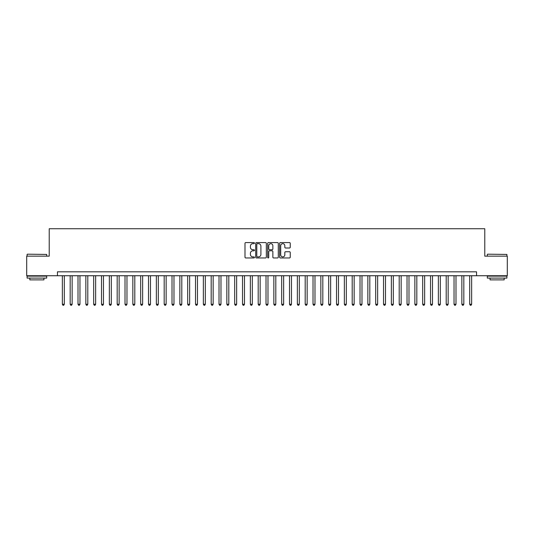 <?xml version="1.0" encoding="UTF-8"?>
<svg xmlns="http://www.w3.org/2000/svg" width="534" height="534" viewBox="0 0 534 534"><rect width="100%" height="100%" fill="white"/><g stroke="black" fill="none" stroke-linecap="round" stroke-linejoin="round"><path stroke-width="0.8" d="M254.464 243.124A0.541 0.541 0 0 0 253.93 242.583L245.76 242.583A0.768 0.768 0 0 0 244.993 243.357L244.993 257.194A0.768 0.768 0 0 0 245.76 257.962L253.93 257.962A0.541 0.541 0 0 0 254.464 257.428A0.541 0.541 0 0 0 253.93 256.887L252.869 256.887A2.463 2.463 0 0 1 250.413 254.424L250.413 253.276A2.463 2.463 0 0 1 252.869 250.813L253.93 250.813A0.541 0.541 0 0 0 254.464 250.272A0.541 0.541 0 0 0 253.93 249.738L252.869 249.738A2.463 2.463 0 0 1 250.413 247.275L250.413 246.121A2.463 2.463 0 0 1 252.869 243.664L253.93 243.664A0.541 0.541 0 0 0 254.464 243.124M289.475 248.01A0.768 0.768 0 0 0 290.242 247.235L290.242 243.357A0.768 0.768 0 0 0 289.475 242.583L280.397 242.583A0.768 0.768 0 0 0 279.629 243.357L279.629 257.194A0.768 0.768 0 0 0 280.397 257.962L289.475 257.962A0.768 0.768 0 0 0 290.242 257.194L290.242 252.502A0.768 0.768 0 0 0 289.475 251.734L285.59 251.734A0.768 0.768 0 0 0 284.822 252.502L284.822 254.831A2.056 2.056 0 0 1 282.766 256.887A2.056 2.056 0 0 1 280.704 254.831L280.704 245.72A2.056 2.056 0 0 1 282.766 243.664A2.056 2.056 0 0 1 284.822 245.72L284.822 247.235A0.768 0.768 0 0 0 285.59 248.01L289.475 248.01M57.445 275.738L26.7 275.738L26.7 256.153L49.221 256.153L49.221 228.732L484.779 228.732L484.779 256.153L507.3 256.153L507.3 275.738L476.555 275.738L476.555 271.819L57.445 271.819L57.445 275.738L476.555 275.738M266.326 243.357A0.768 0.768 0 0 0 265.558 242.583L256.487 242.583A0.768 0.768 0 0 0 255.713 243.357L255.713 257.194A0.768 0.768 0 0 0 256.487 257.962L265.558 257.962A0.768 0.768 0 0 0 266.326 257.194L266.326 243.357M268.442 242.583L277.513 242.583A0.768 0.768 0 0 1 278.287 243.357L278.287 257.194A0.768 0.768 0 0 1 277.513 257.962L273.635 257.962A0.768 0.768 0 0 1 272.861 257.194L272.861 251.581A0.768 0.768 0 0 0 272.093 250.813L269.516 250.813A0.768 0.768 0 0 0 268.749 251.581L268.749 257.428A0.541 0.541 0 0 1 268.208 257.962A0.541 0.541 0 0 1 267.674 257.428L267.674 243.357A0.768 0.768 0 0 1 268.442 242.583M257.328 243.664A0.541 0.541 0 0 0 256.794 244.198L256.794 256.347A0.541 0.541 0 0 0 257.328 256.887L258.443 256.887A2.463 2.463 0 0 0 260.906 254.424L260.906 246.121A2.463 2.463 0 0 0 258.443 243.664L257.328 243.664M272.861 245.76A2.056 2.056 0 0 0 270.805 243.698A2.056 2.056 0 0 0 268.749 245.76L268.749 248.971A0.768 0.768 0 0 0 269.516 249.738L272.093 249.738A0.768 0.768 0 0 0 272.861 248.971L272.861 245.76M62.345 275.738L62.345 304.247L64.3 304.247L64.3 275.738M64.3 304.247L63.713 305.268L62.932 305.268L62.345 304.247M27.327 254.191L46.678 254.424L27.327 254.191M36.886 278.087L27.094 278.087L27.094 276.125L46.678 276.125L46.678 278.087L36.886 278.087M43.935 278.087L43.935 279.889L29.831 279.889L29.831 278.087M487.562 254.191L506.906 254.424L487.562 254.191M497.114 278.087L487.322 278.087L487.322 276.125L506.906 276.125L506.906 278.087L497.114 278.087M504.169 278.087L504.169 279.889L490.065 279.889L490.065 278.087M70.174 275.738L70.174 304.247L72.137 304.247L72.137 275.738M72.137 304.247L71.549 305.268L70.762 305.268L70.174 304.247M78.011 275.738L78.011 304.247L79.966 304.247L79.966 275.738M79.966 304.247L79.379 305.268L78.598 305.268L78.011 304.247M85.847 275.738L85.847 304.247L87.803 304.247L87.803 275.738M87.803 304.247L87.216 305.268L86.435 305.268L85.847 304.247M93.677 275.738L93.677 304.247L95.639 304.247L95.639 275.738M95.639 304.247L95.052 305.268L94.264 305.268L93.677 304.247M101.513 275.738L101.513 304.247L103.469 304.247L103.469 275.738M103.469 304.247L102.882 305.268L102.101 305.268L101.513 304.247M109.343 275.738L109.343 304.247L111.306 304.247L111.306 275.738M111.306 304.247L110.718 305.268L109.931 305.268L109.343 304.247M117.18 275.738L117.18 304.247L119.135 304.247L119.135 275.738M119.135 304.247L118.548 305.268L117.767 305.268L117.18 304.247M125.016 275.738L125.016 304.247L126.972 304.247L126.972 275.738M126.972 304.247L126.384 305.268L125.603 305.268L125.016 304.247M132.846 275.738L132.846 304.247L134.808 304.247L134.808 275.738M134.808 304.247L134.221 305.268L133.433 305.268L132.846 304.247M140.682 275.738L140.682 304.247L142.638 304.247L142.638 275.738M142.638 304.247L142.051 305.268L141.27 305.268L140.682 304.247M148.512 275.738L148.512 304.247L150.475 304.247L150.475 275.738M150.475 304.247L149.887 305.268L149.099 305.268L148.512 304.247M156.349 275.738L156.349 304.247L158.304 304.247L158.304 275.738M158.304 304.247L157.717 305.268L156.936 305.268L156.349 304.247M164.185 275.738L164.185 304.247L166.141 304.247L166.141 275.738M166.141 304.247L165.553 305.268L164.772 305.268L164.185 304.247M172.015 275.738L172.015 304.247L173.977 304.247L173.977 275.738M173.977 304.247L173.39 305.268L172.602 305.268L172.015 304.247M179.851 275.738L179.851 304.247L181.807 304.247L181.807 275.738M181.807 304.247L181.22 305.268L180.439 305.268L179.851 304.247M187.681 275.738L187.681 304.247L189.643 304.247L189.643 275.738M189.643 304.247L189.056 305.268L188.268 305.268L187.681 304.247M195.517 275.738L195.517 304.247L197.473 304.247L197.473 275.738M197.473 304.247L196.886 305.268L196.105 305.268L195.517 304.247M203.354 275.738L203.354 304.247L205.31 304.247L205.31 275.738M205.31 304.247L204.722 305.268L203.941 305.268L203.354 304.247M211.184 275.738L211.184 304.247L213.146 304.247L213.146 275.738M213.146 304.247L212.559 305.268L211.771 305.268L211.184 304.247M219.02 275.738L219.02 304.247L220.976 304.247L220.976 275.738M220.976 304.247L220.388 305.268L219.607 305.268L219.02 304.247M226.85 275.738L226.85 304.247L228.812 304.247L228.812 275.738M228.812 304.247L228.225 305.268L227.437 305.268L226.85 304.247M234.686 275.738L234.686 304.247L236.642 304.247L236.642 275.738M236.642 304.247L236.055 305.268L235.274 305.268L234.686 304.247M242.523 275.738L242.523 304.247L244.479 304.247L244.479 275.738M244.479 304.247L243.891 305.268L243.11 305.268L242.523 304.247M250.353 275.738L250.353 304.247L252.315 304.247L252.315 275.738M252.315 304.247L251.721 305.268L250.94 305.268L250.353 304.247M258.189 275.738L258.189 304.247L260.145 304.247L260.145 275.738M260.145 304.247L259.557 305.268L258.776 305.268L258.189 304.247M266.019 275.738L266.019 304.247L267.981 304.247L267.981 275.738M267.981 304.247L267.394 305.268L266.606 305.268L266.019 304.247M273.855 275.738L273.855 304.247L275.811 304.247L275.811 275.738M275.811 304.247L275.224 305.268L274.443 305.268L273.855 304.247M281.685 275.738L281.685 304.247L283.647 304.247L283.647 275.738M283.647 304.247L283.06 305.268L282.279 305.268L281.685 304.247M289.521 275.738L289.521 304.247L291.477 304.247L291.477 275.738M291.477 304.247L290.89 305.268L290.109 305.268L289.521 304.247M297.358 275.738L297.358 304.247L299.314 304.247L299.314 275.738M299.314 304.247L298.726 305.268L297.945 305.268L297.358 304.247M305.188 275.738L305.188 304.247L307.15 304.247L307.15 275.738M307.15 304.247L306.563 305.268L305.775 305.268L305.188 304.247M313.024 275.738L313.024 304.247L314.98 304.247L314.98 275.738M314.98 304.247L314.392 305.268L313.612 305.268L313.024 304.247M320.854 275.738L320.854 304.247L322.816 304.247L322.816 275.738M322.816 304.247L322.229 305.268L321.441 305.268L320.854 304.247M328.69 275.738L328.69 304.247L330.646 304.247L330.646 275.738M330.646 304.247L330.059 305.268L329.278 305.268L328.69 304.247M336.527 275.738L336.527 304.247L338.483 304.247L338.483 275.738M338.483 304.247L337.895 305.268L337.114 305.268L336.527 304.247M344.357 275.738L344.357 304.247L346.319 304.247L346.319 275.738M346.319 304.247L345.732 305.268L344.944 305.268L344.357 304.247M352.193 275.738L352.193 304.247L354.149 304.247L354.149 275.738M354.149 304.247L353.561 305.268L352.78 305.268L352.193 304.247M360.023 275.738L360.023 304.247L361.985 304.247L361.985 275.738M361.985 304.247L361.398 305.268L360.61 305.268L360.023 304.247M367.859 275.738L367.859 304.247L369.815 304.247L369.815 275.738M369.815 304.247L369.228 305.268L368.447 305.268L367.859 304.247M375.696 275.738L375.696 304.247L377.651 304.247L377.651 275.738M377.651 304.247L377.064 305.268L376.283 305.268L375.696 304.247M383.525 275.738L383.525 304.247L385.488 304.247L385.488 275.738M385.488 304.247L384.901 305.268L384.113 305.268L383.525 304.247M391.362 275.738L391.362 304.247L393.318 304.247L393.318 275.738M393.318 304.247L392.73 305.268L391.949 305.268L391.362 304.247M399.192 275.738L399.192 304.247L401.154 304.247L401.154 275.738M401.154 304.247L400.567 305.268L399.779 305.268L399.192 304.247M407.028 275.738L407.028 304.247L408.984 304.247L408.984 275.738M408.984 304.247L408.397 305.268L407.616 305.268L407.028 304.247M414.865 275.738L414.865 304.247L416.82 304.247L416.82 275.738M416.82 304.247L416.233 305.268L415.452 305.268L414.865 304.247M422.694 275.738L422.694 304.247L424.657 304.247L424.657 275.738M424.657 304.247L424.069 305.268L423.282 305.268L422.694 304.247M430.531 275.738L430.531 304.247L432.487 304.247L432.487 275.738M432.487 304.247L431.899 305.268L431.118 305.268L430.531 304.247M438.361 275.738L438.361 304.247L440.323 304.247L440.323 275.738M440.323 304.247L439.736 305.268L438.948 305.268L438.361 304.247M446.197 275.738L446.197 304.247L448.153 304.247L448.153 275.738M448.153 304.247L447.565 305.268L446.784 305.268L446.197 304.247M454.034 275.738L454.034 304.247L455.989 304.247L455.989 275.738M455.989 304.247L455.402 305.268L454.621 305.268L454.034 304.247M461.863 275.738L461.863 304.247L463.826 304.247L463.826 275.738M463.826 304.247L463.238 305.268L462.451 305.268L461.863 304.247M469.7 275.738L469.7 304.247L471.656 304.247L471.656 275.738M471.656 304.247L471.068 305.268L470.287 305.268L469.7 304.247M27.094 256.153L27.094 254.424M31.559 276.125L31.559 275.738M42.213 276.125L42.213 275.738M46.678 256.153L46.678 254.424M487.322 256.153L487.322 254.424M491.787 276.125L491.787 275.738M502.441 276.125L502.441 275.738M506.906 256.153L506.906 254.424"/></g></svg>
